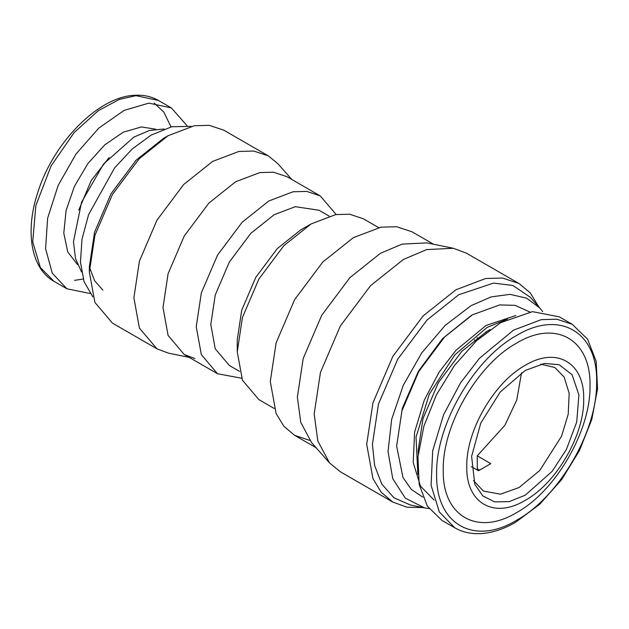 <?xml version="1.0" encoding="UTF-8"?>
<svg xmlns="http://www.w3.org/2000/svg" width="629" height="629" viewBox="0 0 629 629"><rect width="100%" height="100%" fill="white"/><g stroke="black" fill="none" stroke-linecap="round" stroke-linejoin="round"><path stroke-width="0.94" d="M525.239 495.196L552.207 471.294L566.438 449.365L576.691 422.09L578.924 394.957L572.091 374.75L559.197 364.726L544.51 363.436L525.239 370.457L500.102 392.134L480.753 423.144L471.616 456.379L474.785 484.212L482.781 495.888L494.614 501.879L509.207 501.635L525.239 495.196M540.688 364.144L554.77 367.478L564.158 377.062L569.174 393.314L568.207 414.267L561.571 436.18L539.8 470.445L519.09 487.538L500.511 494.174L483.41 491.076L473.488 480.54M525.239 365.323C494.001 382.432 465.979 430.975 466.781 466.576C465.979 503.114 494.001 519.295 525.239 500.33C556.476 483.221 584.506 434.678 583.696 399.077C584.506 362.54 556.476 346.359 525.239 365.323M521.551 372.738L516.763 399.965L504.953 425.204L477.246 455.836L490.785 463.659L478.472 470.759L471.278 466.608M516.629 343.119C555.839 319.312 591.016 339.629 590.002 385.491C591.016 430.181 555.839 491.115 516.629 512.588C477.419 536.388 442.234 516.079 443.248 470.217C442.234 425.526 477.419 364.592 516.629 343.119M479.778 470.17L477.246 468.707L477.246 455.836M477.246 340.069L477.246 337.718M476.751 469.761L477.804 469.03M485.564 332.12L486.201 332.482M476.279 340.965L474.415 339.888M490.03 329.596L487.09 331.216L461.717 351.454L438.358 382.66L423.01 418.505L418.167 450.592L418.23 453.949M454.806 527.817L441.888 520.356L427.366 506.141L419.15 484.369L417.955 456.929L423.875 426.218L436.408 394.847L454.476 365.504L476.523 340.737L500.629 322.693L532.417 311.638L559.37 316.874L572.288 324.336L556.885 319.218L541.239 319.65L513.547 330.154L479.447 358.302L460.507 382.88L443.602 414.708L432.689 450.781L431.085 485.281L439.349 512.037L454.806 527.817C461.568 531.694 469.132 533.651 477.497 533.699C489.747 533.675 502.492 529.846 515.725 522.212L539.768 504.222L561.618 479.636L579.474 450.537L591.803 419.401L597.55 388.84L596.166 361.353L587.588 339.18L572.288 324.336M507.493 319.052L487.09 327.434L454.751 354.937L429.269 394.265L416.036 437.084L417.837 474.345M422.837 497.177L411.303 489.401L402.969 477.482L396.632 446.11L401.955 410.816L418.835 371.393L444.538 337.065L472.442 314.807L499.701 304.923L515.057 305.34L529.767 311.96M472.442 314.807L471.766 315.2M396.632 446.11L402.301 408.378L418.442 371.165L442.596 338.583L471.09 315.585M542.709 311.614L539.894 308.092L526.607 298.154L510.048 294.348L491.155 296.896L471.09 305.639L445.096 325.46L421.705 352.94L403.275 385.318L391.663 419.323L388.038 451.528L392.755 478.708L405.343 498.152L424.544 507.886L429.009 508.562M424.544 507.886L410.391 505.001L393.951 497.783L381.756 484.047L374.625 465.476L372.415 444.326L378.477 404.109L397.709 359.198L426.989 320.082L458.785 294.726L493.49 283.097L512.824 285.456L530.318 297.273L539.894 308.092M423.01 507.572L407.065 507.226L392.834 502.084L381.245 492.303L372.966 478.63L366.699 444.326L372.966 402.78L392.834 356.384L423.081 315.978L455.931 289.78L485.667 278.498L502.477 278.034L519.019 283.53L530.176 292.799L538.856 306.913M392.834 502.084L340.313 471.758L329.502 462.881L317.81 440.992L314.178 414L320.444 372.454L340.313 326.058L370.56 285.652L403.401 259.455L426.706 249.579L453.399 248.282L466.49 253.204L519.019 283.53M329.502 462.881L311.63 442.698L300.748 422.318L297.368 397.182L303.202 358.506L321.694 315.31L349.858 277.688L380.435 253.298L402.128 244.107L426.981 242.896L453.399 248.282M309.735 440.402L294.608 435.331L283.821 426.218L276.107 413.489L270.281 381.544L276.107 342.868L294.608 299.671L322.771 262.049L353.349 237.66L381.04 227.163L396.687 226.731L412.089 231.842L433.562 244.241M274.228 408.488L258.889 399.627L242.44 380.215L237.259 351.823L242.44 317.448L258.889 279.048L283.923 245.609L311.103 223.932L335.713 214.591L349.622 214.206L363.31 218.758L378.65 227.612M311.103 223.932L300.638 229.97L277.31 248.573L255.822 277.279L241.709 310.239L237.259 339.746L237.259 351.823M239.492 371.354L229.365 365.504L215.252 348.843L210.801 324.47L215.252 294.962L229.365 262.002L250.853 233.296L274.181 214.693L295.308 206.682L318.997 210.251L329.124 216.101M241.646 378.241L217.508 373.728L201.335 354.638L196.24 326.718L201.335 292.917L217.508 255.154L242.126 222.273L268.85 200.958L293.051 191.774L306.732 191.397L320.192 195.871L336.169 214.52M194.927 358.546L184.266 354.536L168.1 335.454L162.997 307.534L168.1 273.725L184.266 235.961L208.883 203.081L235.608 181.765L259.816 172.59L273.489 172.212L286.95 176.678L320.192 195.871M189.172 357.374L168.509 353.16L156.951 348.82L139.41 328.11L133.883 297.824L139.41 261.153L156.951 220.197L183.652 184.525L212.641 161.401L238.902 151.447L253.731 151.031L268.339 155.882L277.884 163.721L291.864 179.517M156.951 348.82L112.426 323.109L94.885 302.4L89.357 272.121L94.885 235.45L112.426 194.487L139.127 158.822L168.116 135.691L194.377 125.737L209.205 125.328L223.814 130.179L268.339 155.882M168.116 135.691L163.414 138.411L136.155 160.151L111.05 193.693L94.554 232.211L89.357 266.688L89.357 272.121M92.825 296.825L84.027 281.564L80.449 261.994L82.006 239.106L88.61 214.591L114.635 167.857L132.192 149.002L151.109 135.109L171.835 126.728L191.247 126.35M102.857 290.111L94.672 280.809L89.357 267.026M81.542 271.972L75.511 258.621L73.451 241.756L81.558 202.184L103.667 163.894L133.883 137.098L149.505 130.455L164.09 129.008M187.033 125.682L171.324 107.913L148.869 103.132L124.172 110.366L98.863 128.049L75.952 154.081L58.175 185.374L47.631 218.216L45.587 248.691L52.278 273.183L66.902 288.79L90.144 293.507M516.629 335.485C473.881 358.892 435.527 425.314 436.628 474.038C435.527 524.036 473.881 546.176 516.629 520.222C559.37 496.816 597.723 430.393 596.622 381.669C597.723 331.672 559.37 309.531 516.629 335.485M515.788 315.554L486.075 325.452L455.946 350.314L439.207 372.03L424.276 400.146L414.629 432.013L413.198 462.496L420.486 486.146L434.144 500.102M78.767 210.086L91.15 180.617L109.1 157.541M77.524 264.589L67.743 251.907L63.788 233.155L66.1 210.448L74.426 186.365L87.832 163.642L104.776 144.859L123.347 132.145L141.431 126.94L155.685 129.212M66.902 288.79L53.976 281.328L40.358 267.514L32.716 241.819L35.861 205.518L51.067 165.985L74.065 132.664L98.344 110.633L119.455 99.351L135.95 95.671L158.406 100.451L171.324 107.913M74.592 280.361L83.201 279.017M171.017 126.916L163.823 112.08L154.184 103.07M316.08 447.722L294.608 435.331M217.508 373.728L184.266 354.536M53.976 281.328C30.554 268.276 24.751 230.293 38.235 191.082C54 141.863 98.556 96.748 134.409 95.301C143.318 94.696 151.314 96.41 158.406 100.451"/></g></svg>
